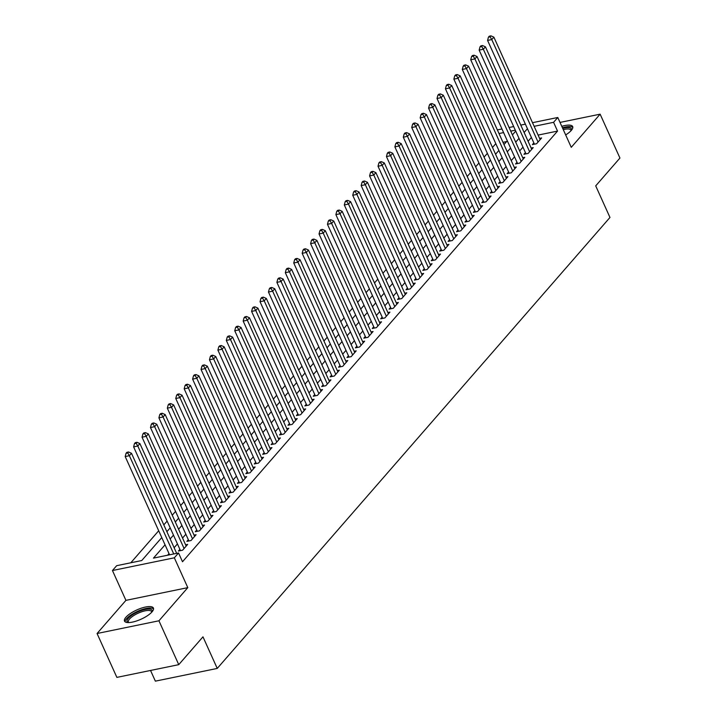 <?xml version="1.0" encoding="UTF-8"?>
<svg xmlns="http://www.w3.org/2000/svg" width="717" height="717" viewBox="0 0 717 717"><rect width="100%" height="100%" fill="white"/><g stroke="black" fill="none" stroke-linecap="round" stroke-linejoin="round"><path stroke-width="1.08" d="M565.668 134.93A15.864 5.1 -24.3 0 0 571.279 130.431A15.864 5.1 -24.3 0 0 572.686 126.586A15.864 5.1 -24.3 0 0 561.787 126.335M125.914 617.247A15.864 5.1 -24.3 0 0 124.498 621.092A15.864 5.1 -24.3 0 0 136.606 620.958A15.864 5.1 -24.3 0 0 152.004 611.888A15.864 5.1 -24.3 0 0 153.411 608.043A15.864 5.1 -24.3 0 0 141.303 608.177A15.864 5.1 -24.3 0 0 125.914 617.247M495.859 143.785L491.844 134.886M150.543 670.458L155.365 681.15L217.242 668.423L609.97 217.457L595.71 185.873L619.936 158.045L600.129 114.173L560.022 122.419M217.242 668.423L202.974 636.839L178.748 664.659L116.871 677.386L97.064 633.505L158.941 620.788L187.8 587.635L174.33 557.808L112.452 570.526L116.674 565.686L141.751 560.533L161.764 537.553M187.8 587.635L125.923 600.362L97.064 633.505M125.923 600.362L112.452 570.526M495.662 143.821L492.489 147.46M487.381 153.339L484.065 157.14M478.947 163.019L475.64 166.819M470.522 172.689L467.206 176.499M462.098 182.369L458.781 186.169M453.664 192.048L450.357 195.849M445.239 201.728L441.923 205.528M436.814 211.398L433.498 215.208M428.381 221.078L425.073 224.887M419.956 230.757L416.64 234.558M411.531 240.437L408.215 244.237M403.097 250.108L399.79 253.917M394.673 259.787L391.357 263.596M386.248 269.467L382.932 273.267M377.814 279.146L374.507 282.946M369.389 288.826L366.073 292.626M360.965 298.496L357.649 302.305M352.531 308.176L349.224 311.976M344.106 317.855L340.79 321.655M335.681 327.535L332.365 331.335M327.248 337.205L323.941 341.014M318.823 346.885L315.507 350.685M310.398 356.564L307.082 360.364M301.965 366.244L298.657 370.044M293.54 375.914L290.224 379.723M285.115 385.594L281.799 389.403M276.681 395.273L273.374 399.073M268.257 404.953L264.94 408.753M259.832 414.623L256.516 418.432M251.398 424.303L248.091 428.112M242.973 433.982L239.666 437.782M234.549 443.662L231.232 447.462M226.115 453.341L222.808 457.141M217.69 463.012L214.383 466.821M209.265 472.691L205.949 476.491M200.832 482.371L197.525 486.171M192.407 492.05L189.1 495.85M183.982 501.721L180.666 505.53M175.548 511.4L172.241 515.2M167.124 521.08L163.817 524.88M158.699 530.759L130.808 562.782M178.748 664.659L158.941 620.788M533.86 142.916L532.381 144.61L536.567 143.75L541.622 137.942L539.569 138.363M525.436 152.596L523.957 154.289L528.142 153.429L533.197 147.621L531.145 148.043M517.002 162.275L515.532 163.969L519.708 163.109L524.763 157.301L522.72 157.722M508.577 171.955L507.098 173.639L511.284 172.788L516.339 166.98L514.295 167.402M500.152 181.625L498.673 183.319L502.859 182.459L507.914 176.651L505.861 177.072M491.719 191.305L490.249 192.998L494.425 192.138L499.489 186.33L497.437 186.752M483.294 200.984L481.824 202.678L486.001 201.818L491.055 196.01L489.012 196.431M474.869 210.664L473.39 212.357L477.576 211.497L482.631 205.689L480.578 206.111M466.435 220.334L464.966 222.028L469.142 221.168L474.206 215.36L472.153 215.79M458.011 230.014L456.541 231.708L460.717 230.847L465.772 225.039L463.729 225.461M449.586 239.693L448.107 241.387L452.293 240.527L457.347 234.719L455.295 235.14M441.152 249.373L439.682 251.067L443.859 250.206L448.923 244.398L446.87 244.82M432.727 259.043L431.258 260.737L435.434 259.877L440.489 254.078L438.445 254.499M424.303 268.723L422.824 270.417L427.009 269.556L432.064 263.748L430.012 264.17M415.869 278.402L414.399 280.096L418.576 279.236L423.639 273.428L421.587 273.849M407.444 288.082L405.974 289.776L410.151 288.915L415.206 283.107L413.162 283.529M399.019 297.752L397.541 299.446L401.726 298.586L406.781 292.787L404.729 293.208M390.586 307.432L389.116 309.126L393.292 308.265L398.356 302.457L396.304 302.879M382.161 317.111L380.691 318.805L384.868 317.945L389.923 312.137L387.879 312.558M373.736 326.791L372.257 328.485L376.443 327.624L381.498 321.816L379.445 322.238M365.303 336.461L363.833 338.155L368.009 337.304L373.073 331.496L371.021 331.917M356.878 346.141L355.408 347.835L359.584 346.974L364.639 341.167L362.596 341.588M348.453 355.82L346.974 357.514L351.16 356.654L356.215 350.846L354.162 351.267M340.019 365.5L338.549 367.194L342.726 366.333L347.79 360.526L345.737 360.947M331.595 375.179L330.125 376.864L334.301 376.013L339.356 370.205L337.313 370.626M323.17 384.85L321.691 386.544L325.877 385.683L330.931 379.876L328.879 380.297M314.736 394.529L313.266 396.223L317.443 395.363L322.507 389.555L320.454 389.976M306.311 404.209L304.842 405.903L309.018 405.042L314.073 399.235L312.029 399.656M297.887 413.888L296.408 415.582L300.593 414.722L305.648 408.914L303.596 409.335M289.462 423.559L287.983 425.253L292.16 424.392L297.223 418.594L295.171 419.015M281.028 433.238L279.558 434.932L283.735 434.072L288.79 428.264L286.746 428.685M272.603 442.918L271.125 444.612L275.31 443.751L280.365 437.944L278.313 438.365M264.179 452.597L262.7 454.291L266.876 453.431L271.94 447.623L269.888 448.044M255.745 462.268L254.275 463.962L258.452 463.101L263.506 457.303L261.463 457.724M247.32 471.947L245.841 473.641L250.027 472.781L255.082 466.973L253.029 467.394M238.895 481.627L237.417 483.321L241.593 482.46L246.657 476.653L244.605 477.074M230.462 491.306L228.992 493L233.168 492.14L238.223 486.332L236.18 486.753M222.037 500.977L220.558 502.671L224.744 501.819L229.798 496.012L227.746 496.433M213.612 510.656L212.133 512.35L216.31 511.49L221.374 505.682L219.321 506.103M205.179 520.336L203.709 522.03L207.885 521.169L212.94 515.362L210.897 515.783M196.754 530.015L195.275 531.709L199.46 530.849L204.515 525.041L202.463 525.462M188.329 539.695L186.85 541.38L191.027 540.528L196.091 534.721L194.038 535.142M179.895 549.365L178.425 551.059L182.602 550.199L187.657 544.391L185.613 544.812M506.614 141.572L502.967 142.316M165.044 544.821L153.465 558.122L178.542 552.968L182.503 561.743L557.539 131.094L538.1 135.092M531.396 137.467L528.088 141.267M522.971 147.146L519.664 150.946M514.546 156.826L511.23 160.626M506.112 166.496L502.805 170.305M497.688 176.176L494.38 179.976M489.263 185.855L485.947 189.655M480.829 195.535L477.522 199.335M472.404 205.205L469.097 209.014M463.98 214.885L460.664 218.694M455.555 224.564L452.239 228.365M447.121 234.244L443.814 238.044M438.696 243.914L435.38 247.723M430.272 253.594L426.956 257.403M421.838 263.273L418.531 267.074M413.413 272.953L410.097 276.753M404.988 282.632L401.672 286.433M396.555 292.303L393.248 296.112M388.13 301.982L384.814 305.783M379.705 311.662L376.389 315.462M371.272 321.341L367.964 325.142M362.847 331.012L359.531 334.821M354.422 340.692L351.106 344.492M345.988 350.371L342.681 354.171M337.564 360.051L334.247 363.851M329.139 369.721L325.823 373.53M320.705 379.401L317.398 383.21M312.28 389.08L308.964 392.88M303.856 398.76L300.54 402.56M295.422 408.43L292.115 412.239M286.997 418.11L283.681 421.919M278.572 427.789L275.256 431.589M270.139 437.469L266.832 441.269M261.714 447.148L258.398 450.948M253.289 456.819L249.973 460.628M244.855 466.498L241.548 470.298M236.431 476.178L233.115 479.978M228.006 485.857L224.69 489.657M219.572 495.528L216.265 499.337M211.148 505.207L207.831 509.007M202.723 514.887L199.407 518.687M194.289 524.566L190.982 528.366M185.864 534.237L182.548 538.046M177.44 543.916L174.123 547.716M169.006 553.596L167.599 555.218M532.498 122.688L557.79 117.48L571.261 147.317L600.129 114.173M557.79 117.48L553.578 122.32L534.138 126.317M557.539 131.094L553.578 122.32M178.542 552.968L174.33 557.808M497.365 129.911L501.963 128.961M509.07 127.501L513.677 126.559M520.784 125.09L525.382 124.149M515.317 130.189L510.719 131.139M503.603 132.6L499.005 133.541M166.882 531.682L170.198 527.873M175.306 522.003L178.623 518.203M183.74 512.323L187.047 508.523M192.165 502.644L195.472 498.844M200.59 492.973L203.906 489.164M209.023 483.294L212.331 479.485M217.448 473.614L220.755 469.814M225.873 463.935L229.189 460.135M234.307 454.255L237.614 450.455M242.731 444.585L246.039 440.776M251.156 434.905L254.472 431.105M259.59 425.226L262.897 421.426M268.015 415.546L271.322 411.746M276.439 405.876L279.755 402.067M284.873 396.196L288.18 392.396M293.298 386.517L296.605 382.717M301.723 376.837L305.039 373.037M310.156 367.167L313.463 363.358M318.581 357.487L321.888 353.687M327.006 347.808L330.322 344.008M335.439 338.128L338.747 334.328M343.864 328.458L347.171 324.649M352.289 318.778L355.605 314.969M360.723 309.099L364.03 305.299M369.147 299.419L372.455 295.619M377.572 289.749L380.888 285.94M386.006 280.069L389.313 276.26M394.431 270.39L397.738 266.59M402.855 260.71L406.172 256.91M411.28 251.031L414.596 247.231M419.714 241.36L423.021 237.551M428.139 231.681L431.455 227.881M436.563 222.001L439.88 218.201M444.997 212.322L448.304 208.522M453.422 202.651L456.738 198.842M461.847 192.972L465.163 189.171M470.28 183.292L473.587 179.492M478.705 173.613L482.021 169.812M487.13 163.942L490.446 160.133M495.564 154.263L498.871 150.453M503.988 144.583L507.304 140.783M512.413 134.904L515.729 131.103M527.434 128.693L524.127 132.493M519.009 138.372L515.702 142.172M510.585 148.052L507.269 151.852M502.151 157.722L498.844 161.531M493.726 167.402L490.419 171.202M485.301 177.081L481.985 180.881M476.868 186.761L473.561 190.561M468.443 196.431L465.136 200.24M460.018 206.111L456.702 209.911M451.585 215.79L448.277 219.59M443.16 225.47L439.853 229.27M434.735 235.14L431.419 238.949M426.301 244.82L422.994 248.629M417.877 254.499L414.569 258.299M409.452 264.179L406.136 267.979M401.018 273.849L397.711 277.658M392.593 283.529L389.286 287.338M384.169 293.208L380.852 297.008M375.735 302.888L372.428 306.688M367.31 312.567L364.003 316.367M358.885 322.238L355.569 326.047M350.452 331.917L347.145 335.717M342.027 341.597L338.72 345.397M333.602 351.276L330.286 355.076M325.177 360.947L321.861 364.756M316.744 370.626L313.437 374.426M308.319 380.306L305.003 384.106M299.894 389.985L296.578 393.785M291.46 399.656L288.153 403.465M283.036 409.335L279.72 413.135M274.611 419.015L271.295 422.815M266.177 428.694L262.87 432.494M257.753 438.365L254.436 442.174M249.328 448.044L246.012 451.853M240.894 457.724L237.587 461.524M232.469 467.403L229.153 471.203M224.045 477.083L220.728 480.883M215.611 486.753L212.304 490.562M207.186 496.433L203.87 500.233M198.761 506.112L195.445 509.912M190.328 515.792L187.02 519.592M181.903 525.462L178.587 529.271M173.478 535.142L170.162 538.942M173.738 553.954L129.374 455.698L131.48 453.278L176.669 553.354M169.562 554.815L125.197 456.559L129.374 455.698L127.725 452.947L128.567 451.979L126.891 452.319L126.049 453.287L127.725 452.947M126.049 453.287L125.197 456.559M131.48 453.278L128.567 451.979M128.235 622.571A13.722 4.41 155.7 0 1 128.298 618.287A13.722 4.41 155.7 0 1 143.525 609.862A13.722 4.41 155.7 0 1 152.058 611.816M151.69 612.228A12.709 4.087 -24.3 0 0 151.565 611.619A12.709 4.087 -24.3 0 0 141.867 611.726A12.709 4.087 -24.3 0 0 129.535 618.995A12.709 4.087 -24.3 0 0 128.406 622.078A12.709 4.087 -24.3 0 0 128.782 622.571M153.555 608.939A15.756 5.064 -24.3 0 0 140.98 609.943A15.756 5.064 -24.3 0 0 126.631 618.637A15.756 5.064 -24.3 0 0 125.081 621.791M572.838 127.483A15.756 5.064 -24.3 0 0 562.442 127.778M562.728 128.424A13.722 4.41 155.7 0 1 571.332 130.369M570.965 130.781A12.709 4.087 -24.3 0 0 570.849 130.171A12.709 4.087 -24.3 0 0 563.284 129.643M184.081 548.505L137.798 446.019L139.905 443.599L186.187 546.085M180.469 550.638L133.622 446.879L137.798 446.019L136.149 443.267L136.992 442.299L135.316 442.64L134.473 443.608L136.149 443.267M134.473 443.608L133.622 446.879M139.905 443.599L136.992 442.299M192.506 538.834L146.232 436.339L148.338 433.919L194.612 536.415M188.903 540.959L142.047 437.2L146.232 436.339L144.574 433.588L145.417 432.62L143.75 432.969L142.907 433.937L144.574 433.588M142.907 433.937L142.047 437.2M148.338 433.919L145.417 432.62M200.93 529.155L154.657 426.66L156.763 424.24L203.036 526.735M197.327 531.288L150.48 427.52L154.657 426.66L153.008 423.917L153.85 422.949L152.174 423.29L151.332 424.258L153.008 423.917M151.332 424.258L150.48 427.52M156.763 424.24L153.85 422.949M209.364 519.475L163.082 416.989L165.188 414.569L211.47 517.056M205.752 521.609L158.905 417.841L163.082 416.989L161.433 414.238L162.275 413.27L160.599 413.61L159.757 414.578L161.433 414.238M159.757 414.578L158.905 417.841M165.188 414.569L162.275 413.27M217.789 509.796L171.515 407.31L173.622 404.89L219.895 507.376M214.186 511.929L167.33 408.17L171.515 407.31L169.857 404.558L170.7 403.59L169.033 403.931L168.19 404.899L169.857 404.558M168.19 404.899L167.33 408.17M173.622 404.89L170.7 403.59M226.214 500.125L179.94 397.63L182.046 395.21L228.32 497.706M222.611 502.25L175.764 398.491L179.94 397.63L178.291 394.879L179.133 393.911L177.458 394.26L176.615 395.228L178.291 394.879M176.615 395.228L175.764 398.491M182.046 395.21L179.133 393.911M234.647 490.446L188.365 387.951L190.471 385.531L236.753 488.026M231.035 492.579L184.188 388.811L188.365 387.951L186.716 385.199L187.558 384.231L185.882 384.581L185.04 385.549L186.716 385.199M185.04 385.549L184.188 388.811M190.471 385.531L187.558 384.231M243.072 480.766L196.799 378.271L198.905 375.86L245.178 478.347M239.469 482.899L192.613 379.132L196.799 378.271L195.141 375.529L195.983 374.561L194.316 374.901L193.473 375.869L195.141 375.529M193.473 375.869L192.613 379.132M198.905 375.86L195.983 374.561M251.497 471.087L205.223 368.601L207.33 366.181L253.603 468.667M247.894 473.22L201.047 369.461L205.223 368.601L203.574 365.849L204.417 364.881L202.741 365.222L201.898 366.19L203.574 365.849M201.898 366.19L201.047 369.461M207.33 366.181L204.417 364.881M259.93 461.407L213.648 358.921L215.754 356.501L262.037 458.997M256.319 463.541L209.472 359.782L213.648 358.921L211.999 356.17L212.841 355.202L211.165 355.551L210.323 356.519L211.999 356.17M210.323 356.519L209.472 359.782M215.754 356.501L212.841 355.202M268.355 451.737L222.082 349.242L224.188 346.822L270.461 449.317M264.752 453.87L217.896 350.102L222.082 349.242L220.424 346.49L221.266 345.522L219.599 345.872L218.757 346.84L220.424 346.49M218.757 346.84L217.896 350.102M224.188 346.822L221.266 345.522M276.78 442.057L230.507 339.562L232.613 337.142L278.886 439.638M273.177 444.19L226.33 340.423L230.507 339.562L228.857 336.82L229.7 335.852L228.024 336.192L227.181 337.16L228.857 336.82M227.181 337.16L226.33 340.423M232.613 337.142L229.7 335.852M285.214 432.378L238.931 329.892L241.037 327.472L287.32 429.958M281.602 434.511L234.755 330.752L238.931 329.892L237.282 327.14L238.125 326.172L236.449 326.513L235.606 327.481L237.282 327.14M235.606 327.481L234.755 330.752M241.037 327.472L238.125 326.172M293.638 422.698L247.365 320.212L249.471 317.792L295.745 420.279M290.035 424.831L243.18 321.073L247.365 320.212L245.707 317.461L246.549 316.493L244.882 316.842L244.04 317.801L245.707 317.461M244.04 317.801L243.18 321.073M249.471 317.792L246.549 316.493M302.063 413.028L255.79 310.533L257.896 308.113L304.169 410.608M298.46 415.161L251.604 311.393L255.79 310.533L254.141 307.781L254.983 306.813L253.307 307.163L252.465 308.131L254.141 307.781M252.465 308.131L251.604 311.393M257.896 308.113L254.983 306.813M310.497 403.348L264.214 300.853L266.321 298.433L312.603 400.928M306.885 405.481L260.038 301.714L264.214 300.853L262.565 298.111L263.408 297.143L261.732 297.483L260.889 298.451L262.565 298.111M260.889 298.451L260.038 301.714M266.321 298.433L263.408 297.143M318.922 393.669L272.648 291.183L274.754 288.763L321.028 391.249M315.319 395.802L268.463 292.043L272.648 291.183L270.99 288.431L271.833 287.463L270.166 287.804L269.323 288.772L270.99 288.431M269.323 288.772L268.463 292.043M274.754 288.763L271.833 287.463M327.346 383.989L281.073 281.503L283.179 279.083L329.453 381.569M323.743 386.122L276.887 282.364L281.073 281.503L279.424 278.752L280.266 277.784L278.59 278.124L277.748 279.092L279.424 278.752M277.748 279.092L276.887 282.364M283.179 279.083L280.266 277.784M335.78 374.319L289.498 271.824L291.604 269.404L337.886 371.899M332.168 376.443L285.321 272.684L289.498 271.824L287.849 269.072L288.691 268.104L287.015 268.454L286.173 269.422L287.849 269.072M286.173 269.422L285.321 272.684M291.604 269.404L288.691 268.104M344.205 364.639L297.931 262.144L300.038 259.724L346.311 362.219M340.602 366.772L293.746 263.005L297.931 262.144L296.273 259.402L297.116 258.434L295.449 258.774L294.606 259.742L296.273 259.402M294.606 259.742L293.746 263.005M300.038 259.724L297.116 258.434M352.63 354.96L306.356 252.474L308.462 250.054L354.736 352.54M349.027 357.093L302.171 253.325L306.356 252.474L304.707 249.722L305.55 248.754L303.874 249.095L303.031 250.063L304.707 249.722M303.031 250.063L302.171 253.325M308.462 250.054L305.55 248.754M361.063 345.28L314.781 242.794L316.887 240.374L363.169 342.86M357.451 347.413L310.604 243.655L314.781 242.794L313.132 240.043L313.974 239.075L312.298 239.415L311.456 240.383L313.132 240.043M311.456 240.383L310.604 243.655M316.887 240.374L313.974 239.075M369.488 335.61L323.215 233.115L325.321 230.695L371.594 333.19M365.885 337.734L319.029 233.975L323.215 233.115L321.557 230.363L322.399 229.395L320.732 229.745L319.89 230.713L321.557 230.363M319.89 230.713L319.029 233.975M325.321 230.695L322.399 229.395M377.913 325.93L331.639 223.435L333.746 221.015L380.019 323.51M374.31 328.063L327.454 224.296L331.639 223.435L329.99 220.684L330.833 219.725L329.157 220.065L328.314 221.033L329.99 220.684M328.314 221.033L327.454 224.296M333.746 221.015L330.833 219.725M386.346 316.251L340.064 213.756L342.17 211.345L388.453 313.831M382.735 318.384L335.888 214.616L340.064 213.756L338.415 211.013L339.258 210.045L337.582 210.386L336.739 211.354L338.415 211.013M336.739 211.354L335.888 214.616M342.17 211.345L339.258 210.045M394.771 306.571L348.498 204.085L350.604 201.665L396.877 304.151M391.168 308.704L344.312 204.945L348.498 204.085L346.84 201.334L347.682 200.366L346.015 200.706L345.173 201.674L346.84 201.334M345.173 201.674L344.312 204.945M350.604 201.665L347.682 200.366M403.196 296.901L356.923 194.406L359.029 191.986L405.302 294.481M399.593 299.025L352.737 195.266L356.923 194.406L355.273 191.654L356.116 190.686L354.44 191.036L353.598 192.004L355.273 191.654M353.598 192.004L352.737 195.266M359.029 191.986L356.116 190.686M411.63 287.221L365.347 184.726L367.454 182.306L413.736 284.801M408.018 289.354L361.171 185.586L365.347 184.726L363.698 181.975L364.541 181.007L362.865 181.356L362.022 182.324L363.698 181.975M362.022 182.324L361.171 185.586M367.454 182.306L364.541 181.007M420.054 277.542L373.781 175.047L375.887 172.627L422.161 275.122M416.452 279.675L369.596 175.907L373.781 175.047L372.123 172.304L372.965 171.336L371.298 171.677L370.456 172.645L372.123 172.304M370.456 172.645L369.596 175.907M375.887 172.627L372.965 171.336M428.479 267.862L382.206 165.376L384.312 162.956L430.585 265.442M424.876 269.995L378.02 166.236L382.206 165.376L380.557 162.625L381.399 161.657L379.723 161.997L378.881 162.965L380.557 162.625M378.881 162.965L378.02 166.236M384.312 162.956L381.399 161.657M436.913 258.183L390.631 155.697L392.737 153.277L439.019 255.772M433.301 260.316L386.454 156.557L390.631 155.697L388.981 152.945L389.824 151.977L388.148 152.327L387.305 153.295L388.981 152.945M387.305 153.295L386.454 156.557M392.737 153.277L389.824 151.977M445.338 248.512L399.064 146.017L401.17 143.597L447.444 246.092M441.735 250.645L394.879 146.877L399.064 146.017L397.406 143.266L398.249 142.298L396.582 142.647L395.739 143.615L397.406 143.266M395.739 143.615L394.879 146.877M401.17 143.597L398.249 142.298M453.762 238.833L407.489 136.338L409.595 133.918L455.869 236.413M450.159 240.966L403.304 137.198L407.489 136.338L405.84 133.595L406.682 132.627L405.006 132.968L404.164 133.936L405.84 133.595M404.164 133.936L403.304 137.198M409.595 133.918L406.682 132.627M462.196 229.153L415.914 126.667L418.02 124.247L464.302 226.733M458.584 231.286L411.737 127.527L415.914 126.667L414.265 123.916L415.107 122.948L413.431 123.288L412.589 124.256L414.265 123.916M412.589 124.256L411.737 127.527M418.02 124.247L415.107 122.948M470.621 219.474L424.347 116.988L426.454 114.568L472.727 217.054M467.009 221.607L420.162 117.848L424.347 116.988L422.689 114.236L423.532 113.268L421.865 113.609L421.022 114.577L422.689 114.236M421.022 114.577L420.162 117.848M426.454 114.568L423.532 113.268M479.046 209.803L432.772 107.308L434.878 104.888L481.152 207.383M475.443 211.927L428.587 108.168L432.772 107.308L431.123 104.557L431.966 103.589L430.29 103.938L429.447 104.906L431.123 104.557M429.447 104.906L428.587 108.168M434.878 104.888L431.966 103.589M487.479 200.124L441.197 97.629L443.303 95.209L489.586 197.704M483.867 202.257L437.02 98.489L441.197 97.629L439.548 94.886L440.39 93.918L438.714 94.259L437.872 95.227L439.548 94.886M437.872 95.227L437.02 98.489M443.303 95.209L440.39 93.918M495.904 190.444L449.631 87.958L451.737 85.538L498.01 188.024M492.292 192.577L445.445 88.809L449.631 87.958L447.973 85.206L448.815 84.239L447.148 84.579L446.306 85.547L447.973 85.206M446.306 85.547L445.445 88.809M451.737 85.538L448.815 84.239M504.329 180.765L458.055 78.278L460.162 75.859L506.435 178.345M500.726 182.898L453.87 79.139L458.055 78.278L456.397 75.527L457.249 74.559L455.573 74.9L454.73 75.868L456.397 75.527M454.73 75.868L453.87 79.139M460.162 75.859L457.249 74.559M512.763 171.094L466.48 68.599L468.586 66.179L514.869 168.674M509.151 173.218L462.304 69.459L466.48 68.599L464.831 65.847L465.674 64.88L463.998 65.229L463.155 66.197L464.831 65.847M463.155 66.197L462.304 69.459M468.586 66.179L465.674 64.88M521.187 161.415L474.905 58.919L477.02 56.5L523.293 158.995M517.575 163.548L470.728 59.78L474.905 58.919L473.256 56.177L474.098 55.209L472.431 55.55L471.589 56.518L473.256 56.177M471.589 56.518L470.728 59.78M477.02 56.5L474.098 55.209M529.612 151.735L483.339 49.249L485.445 46.829L531.718 149.315M526.009 153.868L479.153 50.1L483.339 49.249L481.681 46.497L482.532 45.529L480.856 45.87L480.014 46.838L481.681 46.497M480.014 46.838L479.153 50.1M485.445 46.829L482.532 45.529M538.046 142.056L491.763 39.569L493.87 37.15L540.152 139.636M534.434 144.189L487.587 40.43L491.763 39.569L490.114 36.818L490.957 35.85L489.281 36.191L488.438 37.159L490.114 36.818M488.438 37.159L487.587 40.43M493.87 37.15L490.957 35.85"/></g></svg>
